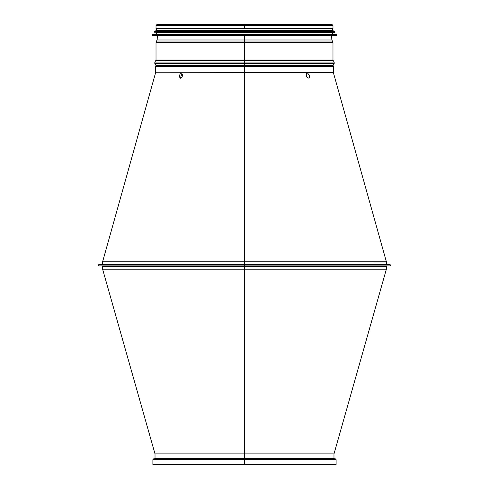 <?xml version="1.0" encoding="UTF-8"?>
<svg xmlns="http://www.w3.org/2000/svg" width="489" height="489" viewBox="0 0 489 489"><rect width="100%" height="100%" fill="white"/><g stroke="black" fill="none" stroke-linecap="round" stroke-linejoin="round"><path stroke-width="0.73" d="M309.47 75.532L309.323 77.678L308.101 78.203L306.725 76.724L306.261 74.346L306.756 73.063L307.379 72.794L309.47 75.532M333.406 72.678L181.621 72.794L182.66 75.532L181.639 77.678L180.221 78.216L179.439 76.724L179.921 74.346L181.621 72.794L155.575 72.794L333.406 72.678L333.406 66.4L244.5 66.4L244.5 264.622L244.5 261.976L244.5 264.622L390.039 264.622C390.888 265.27 390.888 265.698 390.039 265.9L244.5 265.9L244.494 264.622L244.494 266.328L244.5 264.622L98.961 264.622C98.106 264.83 98.106 265.258 98.961 265.9L386.836 265.9L386.408 266.328L244.5 266.328L244.494 268.968L244.5 265.9M181.621 72.794L181.932 72.855M182.067 72.928L180.374 78.258M244.5 35.434L244.494 66.4L155.588 66.4L155.588 72.678M244.5 464.55L336.108 464.55L336.108 459.642L152.886 459.642L152.886 464.55L244.494 464.55L244.5 266.328L102.586 266.328L102.158 265.9M152.886 459.642L153.742 458.792L335.252 458.792L336.108 459.642M102.299 264.622L98.961 264.622M244.5 183.937L244.5 183.363M244.5 24.45L244.5 28.717L332.978 28.717L332.978 25.483L331.952 24.45L157.048 24.45L156.015 25.483L244.494 25.483L244.494 28.717L244.494 25.483L332.978 25.483M244.494 66.4L244.494 65.685L244.5 66.4M156.015 25.483L156.015 28.717L244.494 28.717M152.317 35.294L336.536 35.434L336.676 34.505L152.317 34.505L152.317 35.294L336.676 35.294M336.542 34.358L152.452 34.358L332.624 34.157L336.676 34.505M156.37 34.157L156.37 32.378L332.624 32.378L332.624 34.157M154.096 32.237L334.757 32.378L334.898 31.797L154.096 31.797L154.096 32.237L334.898 32.237M334.769 31.657L154.224 31.657L332.624 31.455L334.898 31.797M333.119 30.813L333.119 30.104L155.875 30.104L155.875 30.813L333.119 30.813L332.624 30.813L332.624 31.455M333.425 72.794L386.377 261.749L102.617 261.749L155.575 72.794M386.408 264.622L386.408 261.976L102.617 261.749M334.403 458.792L333.975 458.364L155.019 458.364L155.019 454.006L333.975 454.006L386.377 269.201L102.617 269.201L155.007 453.89L333.993 453.89M102.617 269.201L386.377 269.201M244.5 42.58L332.978 42.58L332.978 60L156.015 60L156.015 42.58L244.494 42.58M156.015 66.4L156.015 65.685L332.978 65.685L334.176 63.613L154.817 63.613L155.905 65.306L333.095 65.306M334.176 62.079L333.095 60.385L155.905 60.385L154.817 62.079L334.176 62.079L334.176 63.613M332.844 41.975L331.909 39.994L157.085 39.994L156.15 41.975L332.844 41.975L332.978 42.58M157.085 39.994L331.909 39.994M102.586 264.622L102.586 261.976M155.019 458.364L154.591 458.792M333.975 458.364L333.975 454.006M386.408 268.968L386.408 266.328M102.586 268.968L102.586 266.328M332.978 66.4L332.978 65.685M156.015 65.685L155.905 65.306M154.817 62.079L154.817 63.613M333.095 60.385L332.978 60M155.905 60.385L156.015 60M156.15 41.975L156.015 42.58M157.44 35.434L157.152 39.737M331.554 35.434L331.842 39.737M156.37 31.455L156.37 30.813M332.624 30.104L332.624 28.717M156.37 30.104L156.37 28.717"/></g></svg>
